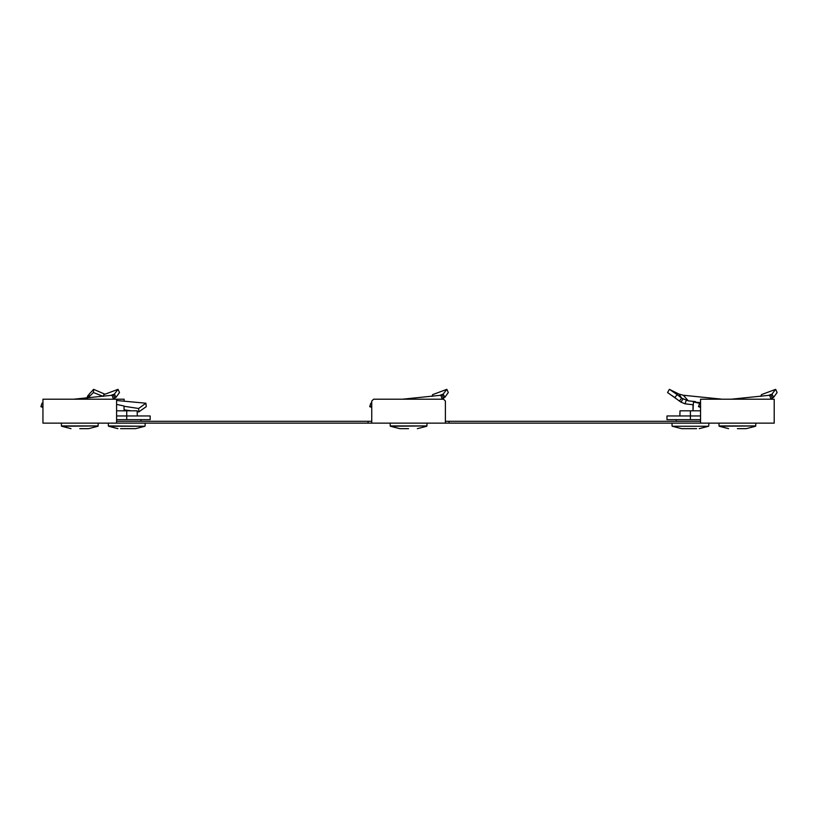 <?xml version="1.0" encoding="UTF-8"?>
<svg xmlns="http://www.w3.org/2000/svg" width="818" height="818" viewBox="0 0 818 818"><rect width="100%" height="100%" fill="white"/><g stroke="black" fill="none" stroke-linecap="round" stroke-linejoin="round"><path stroke-width="1.23" d="M700.556 423.141L774.206 423.141L774.206 399.204L700.556 399.204L700.556 423.141L445.401 423.141L445.401 401.045L443.56 399.204L373.591 399.204L371.75 401.045L371.75 423.141L445.401 423.141M116.596 423.141L116.596 399.204L42.945 399.204L42.945 423.141L371.75 423.141M124.132 410.81L124.132 409.828L131.177 410.81M124.132 401.188L124.132 399.204L116.596 399.204M700.556 402.671L693.429 401.955L693.02 410.81L693.02 404.757M700.556 421.301L449.082 421.301L449.082 423.141M445.401 421.301L449.082 421.301M368.069 423.141L368.069 421.301L371.75 421.301M368.069 421.301L116.596 421.301M112.066 399.204L109.684 399.204M42.945 406.147L40.9 406.658L42.945 407.425M40.9 406.658L42.025 403.213L42.945 402.947M73.63 399.204L112.056 395.258L113.262 398.703L116.064 397.292L114.367 394.102L112.056 395.258L113.324 394.849L114.806 398.213L112.465 399.204M110.727 395.462L114.367 394.102L118.048 389.337L119.489 392.528L116.064 397.292M118.048 389.337L103.866 394.624L103.201 396.403L93.416 392.528L88.518 397.292L89.213 394.102L87.229 397.988M79.775 428.663L88.559 428.663L79.775 428.663M61.36 423.141L61.411 425.933L98.14 425.933L98.191 423.141M124.019 406.27L138.651 408.479L145.911 403.213L146.258 406.658L138.825 411.904L137.179 411.659M138.651 408.479L138.825 411.904M145.911 403.213L116.596 400.493M86.728 398.029L88.16 395.258M89.97 397.732L88.518 397.292L87.71 398.213M116.596 415.963L150.175 415.963L150.175 419.644L116.596 419.644M116.596 404.399L124.009 406.004L124.132 410.973M89.213 394.102L93.63 389.337L93.416 392.528M93.63 389.337L104.96 394.215M137.301 415.963L137.158 410.81L126.739 410.81L126.739 419.644M120.532 428.663C117.24 428.663 117.24 428.663 120.532 428.663L135.522 428.663L144.898 426.25L108.579 426.25L117.956 428.663M126.739 410.81L116.596 410.81M440.871 399.204L438.489 399.204M371.75 406.147L369.705 406.658L371.75 407.425M369.705 406.658L370.83 403.213L371.75 402.947M402.436 399.204L440.861 395.258L442.068 398.703L444.859 397.292L443.162 394.102L440.861 395.258L442.119 394.849L443.601 398.213L441.27 399.204M439.532 395.462L443.162 394.102L446.853 389.337L448.295 392.528L444.859 397.292M446.853 389.337L432.671 394.624L432.006 396.403M408.581 428.663L399.798 428.663L408.581 428.663M390.166 423.141L390.217 425.933L426.945 425.933L426.986 423.141M769.677 399.204L767.284 399.204M700.556 406.147L698.511 406.658L700.556 407.425M698.511 406.658L699.625 403.213L700.556 402.947M731.231 399.204L769.656 395.258L770.873 398.703L773.664 397.292L771.967 394.102L769.656 395.258L770.924 394.849L772.407 398.213L770.065 399.204M768.337 395.462L771.967 394.102L775.658 389.337L777.1 392.528L773.664 397.292M775.658 389.337L761.476 394.624L760.801 396.403M737.376 428.663L746.159 428.663L737.376 428.663M718.971 423.141L719.012 425.933L755.74 425.933L755.791 423.141M693.061 404.757L685.065 403.826L680.995 402.149L667.57 392.528L669.39 389.337L677.181 394.624L674.901 397.497M722.151 399.204L683.337 395.258L688.357 400.892L681.66 398.192L679.022 394.102L683.337 395.258M695.382 401.577L688.357 400.892M700.556 419.644L666.977 419.644L666.977 415.963L690.412 415.963L690.412 419.644M693.429 401.955L699.605 403.305M679.022 394.102L669.39 389.337M677.181 394.624L681.66 398.192L679.369 401.076M700.556 410.81L690.412 410.81L690.412 415.963L700.556 415.963M699.196 428.663L708.572 426.25L672.253 426.25L681.639 428.663L696.629 428.663C699.911 428.663 699.911 428.663 696.629 428.663M690.412 410.81L680.003 410.81L679.85 415.963M98.14 425.933L61.616 426.25L70.992 428.663M87.782 397.937L88.651 394.849M144.898 426.25L108.375 425.933L108.324 423.141M426.945 425.933L390.421 426.25L399.798 428.663M755.74 425.933L719.216 426.25L728.603 428.663M686.2 400.452L685.065 403.826M682.948 399.061L680.995 402.149M708.572 426.25L672.253 426.25M97.935 426.25L88.559 428.663M145.103 425.933L145.154 423.141M140.931 419.644L140.962 421.301M426.74 426.25L417.354 428.663M755.535 426.25L746.159 428.663M676.895 399.153L671.967 395.534M708.777 425.933L708.828 423.141M672.048 425.933L672.007 423.141M676.22 419.644L676.2 421.301"/></g></svg>
